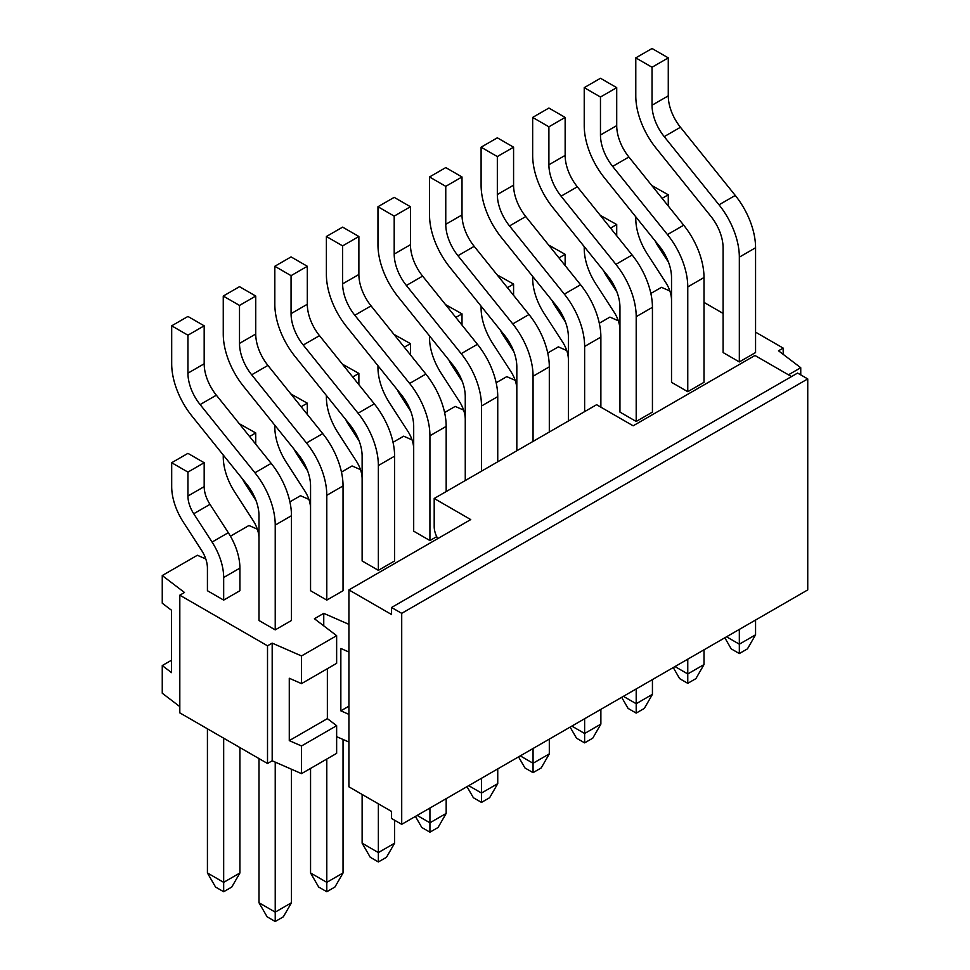 <?xml version="1.0" encoding="UTF-8"?>
<svg xmlns="http://www.w3.org/2000/svg" width="970" height="970" viewBox="0 0 970 970"><rect width="100%" height="100%" fill="white"/><g stroke="black" fill="none" stroke-linecap="round" stroke-linejoin="round"><path stroke-width="1.45" d="M348.921 742.038L336.638 736.666M272.182 760.795L301.524 773.636L336.638 753.363L336.638 725.693L301.524 745.978L289.278 740.619L289.278 678.26L301.524 683.62L301.524 655.95L272.182 643.122L267.514 645.814L267.514 763.499L272.182 760.795L272.182 643.122M267.514 645.814L179.814 595.18L179.814 712.865L267.514 763.499M179.814 706.609L162.257 693.223L162.257 665.565L171.532 672.634L171.532 610.275L162.257 603.207L162.257 575.549L184.482 592.488L179.814 595.18M547.723 352.995L558.344 346.86L566.747 350.546M599.29 323.216L609.912 317.093L618.314 320.767M650.858 293.449L661.479 287.326L669.87 291M783.178 354.353L783.178 348.097L755.569 332.152M723.087 313.407L704.002 302.385M783.178 348.097L778.51 350.788L800.747 367.727L800.747 374.881M348.921 714.381L340.846 710.84L340.846 648.481L348.921 652.022M348.921 624.365L323.75 613.343L314.413 618.739L336.638 635.677L336.638 663.335L301.524 683.62M323.75 625.856L323.75 613.343M327.363 668.694L327.363 718.624L336.638 725.693M301.524 773.636L301.524 745.978M171.532 660.206L162.257 665.565M162.257 575.549L197.371 555.264L205.773 558.938M230.436 536.18L248.938 525.497L257.341 529.171M289.897 501.854L300.506 495.718L308.909 499.404M341.464 472.075L352.074 465.952L360.476 469.625M393.032 442.308L403.641 436.185L412.044 439.859M444.599 412.541L455.209 406.406L463.611 410.08M496.155 382.762L506.776 376.639L515.179 380.313M301.524 655.95L336.638 635.677M788.464 374.82L800.747 367.727M446.176 491.56L446.176 426.4A57.424 33.15 60 0 0 425.866 374.068L371.061 305.877A34.459 19.897 -120 0 1 358.876 274.486L358.876 236.51L342.628 227.125L326.393 236.51L326.393 274.486A57.424 33.15 60 0 0 346.69 326.805L401.507 394.996A34.459 19.897 -120 0 1 413.693 426.4L413.693 531.184L429.928 540.557L436.718 536.64M652.434 307.308A57.424 33.15 60 0 0 632.137 254.989L577.32 186.798A34.459 19.897 -120 0 1 565.146 155.394L565.146 117.418L548.899 108.046L532.663 117.418L532.663 155.394A57.424 33.15 60 0 0 552.961 207.725L607.778 275.916A34.459 19.897 -120 0 1 619.951 307.308L619.951 412.092L636.199 421.465L652.434 412.092L652.434 307.308L636.199 316.681L636.199 421.465M755.569 247.762A57.424 33.15 60 0 0 735.272 195.443L680.455 127.252A34.459 19.897 -120 0 1 668.269 95.848L668.269 57.873L652.034 48.5L635.786 57.873L635.786 95.848A57.424 33.15 60 0 0 656.096 148.18L710.913 216.371A34.459 19.897 -120 0 1 723.087 247.762L723.087 352.546L739.334 361.931L755.569 352.546L755.569 247.762L739.334 257.147L739.334 361.931M704.002 277.541A57.424 33.15 60 0 0 683.704 225.21L628.887 157.019A34.459 19.897 -120 0 1 616.714 125.627L616.714 87.652L600.466 78.267L584.231 87.652L584.231 125.627A57.424 33.15 60 0 0 604.528 177.946L659.345 246.137A34.459 19.897 -120 0 1 671.519 277.541L671.519 382.325L687.766 391.698L704.002 382.325L704.002 277.541L687.766 286.914L687.766 391.698M239.905 568.129A45.942 26.517 60 0 0 228.302 532.688L209.981 504.351A22.965 13.265 -120 0 1 204.173 486.637L204.173 462.726L187.938 453.354L171.69 462.726L171.69 486.637A45.942 26.517 60 0 0 183.294 522.066L201.627 550.414A22.965 13.265 -120 0 1 207.422 568.129L207.422 590.73L223.67 600.103L239.905 590.73L239.905 568.129L223.67 577.502L223.67 600.103M291.473 515.713A57.424 33.15 60 0 0 271.176 463.381L216.358 395.19A34.459 19.897 -120 0 1 204.173 363.798L204.173 325.823L187.938 316.45L171.69 325.823L171.69 363.798A57.424 33.15 60 0 0 191.999 416.13L246.804 484.321A34.459 19.897 -120 0 1 258.99 515.713L258.99 620.497L275.225 629.87L291.473 620.497L291.473 515.713L275.225 525.085L275.225 629.87M343.041 485.934A57.424 33.15 60 0 0 322.743 433.614L267.926 365.423A34.459 19.897 -120 0 1 255.74 334.032L255.74 296.056L239.505 286.671L223.258 296.056L223.258 334.032A57.424 33.15 60 0 0 243.555 386.351L298.372 454.542A34.459 19.897 -120 0 1 310.558 485.934L310.558 590.73L326.793 600.103L343.041 590.73L343.041 485.934L326.793 495.318L326.793 600.103M394.608 456.167A57.424 33.15 60 0 0 374.299 403.847L319.494 335.656A34.459 19.897 -120 0 1 307.308 304.253L307.308 266.277L291.061 256.904L274.825 266.277L274.825 304.253A57.424 33.15 60 0 0 295.123 356.584L349.94 424.775A34.459 19.897 -120 0 1 362.125 456.167L362.125 560.951L378.361 570.336L394.608 560.951L394.608 456.167L378.361 465.539L378.361 570.336M348.921 706.184L340.846 710.84M327.363 718.624L289.278 740.619M429.928 808.034L429.928 822.803L446.176 813.43L438.052 827.495L429.928 832.187L429.928 822.803L417.136 815.418M446.176 798.662L446.176 813.43M497.743 768.883L497.743 783.663L489.62 797.728L481.496 802.408L481.496 793.036L497.743 783.663M468.704 785.651L481.496 793.036L481.496 778.267M520.272 755.885L533.063 763.269L549.311 753.884L541.187 767.949L533.063 772.641L533.063 748.488M549.311 739.116L549.311 753.884M571.839 726.106L584.631 733.49L600.879 724.117L592.755 738.182L584.631 742.874L584.631 718.721M600.879 709.349L600.879 724.117M726.542 636.793L739.334 644.177L755.569 634.804L747.458 648.869L739.334 653.55L739.334 629.409M755.569 620.024L755.569 634.804M674.974 666.56L687.766 673.944L704.002 664.571L695.89 678.636L687.766 683.329L687.766 659.176M704.002 649.803L704.002 664.571M623.407 696.339L636.199 703.723L652.434 694.338L644.322 708.415L636.199 713.095L636.199 688.955M652.434 679.57L652.434 694.338M275.225 762.129L275.225 912.127L291.473 902.743L283.349 916.808L275.225 921.5L275.225 912.127L258.99 902.743L258.99 758.576M291.473 769.234L291.473 902.743M343.041 739.467L343.041 872.976L334.917 887.041L326.793 891.733L326.793 882.348L343.041 872.976M326.793 891.733L318.681 887.041L310.558 872.976L310.558 768.422M310.558 872.976L326.793 882.348L326.793 759.037M394.608 820.232L394.608 843.197L386.484 857.274L378.361 861.954L370.249 857.274L362.125 843.197L362.125 794.442M362.125 843.197L378.361 852.581L394.608 843.197M378.361 803.815L378.361 861.954M239.905 747.555L239.905 872.976L231.781 887.041L223.67 891.733L215.546 887.041L207.422 872.976L207.422 728.797M207.422 872.976L223.67 882.348L239.905 872.976M223.67 738.182L223.67 891.733M326.393 236.51L342.628 245.883L342.628 283.858A34.459 19.897 -120 0 0 354.814 315.262L409.631 383.453A57.424 33.15 60 0 1 429.928 435.772L429.928 540.557M465.26 480.55L465.26 396.621A34.459 19.897 -120 0 0 453.075 365.229L398.258 297.038A57.424 33.15 60 0 1 377.961 244.707L377.961 206.731L394.196 216.116L394.196 254.091A34.459 19.897 -120 0 0 406.382 285.483L461.199 353.674A57.424 33.15 60 0 1 481.496 406.006L481.496 471.165M377.961 206.731L394.196 197.359L410.443 206.731L410.443 244.707A34.459 19.897 -120 0 0 422.617 276.111L477.434 344.301A57.424 33.15 60 0 1 497.743 396.621L497.743 461.793M393.978 334.395L410.443 343.647L410.443 354.874M397.324 389.794A22.965 13.265 -120 0 0 400.004 394.644L410.722 411.219M413.693 449.037A22.965 13.265 -120 0 0 407.885 431.323L389.564 402.986A45.942 26.517 60 0 1 377.961 367.557L377.961 365.702M342.41 364.162L358.876 373.414L358.876 384.654M345.757 419.573A22.965 13.265 -120 0 0 348.436 424.411L359.155 440.986M362.125 478.804A22.965 13.265 -120 0 0 356.317 461.089L337.996 432.753A45.942 26.517 60 0 1 326.393 397.324L326.393 395.481M532.663 117.418L548.899 126.803L548.899 164.779A34.459 19.897 -120 0 0 561.084 196.17L615.901 264.361A57.424 33.15 60 0 1 636.199 316.681M548.68 245.083L565.146 254.322L565.146 265.562M552.027 300.482A22.965 13.265 -120 0 0 554.707 305.332L565.413 321.907M568.396 359.724A22.965 13.265 -120 0 0 562.588 342.01L544.267 313.674A45.942 26.517 60 0 1 532.663 278.232L532.663 276.389M497.113 274.849L513.579 284.101L513.579 295.329M500.459 330.261A22.965 13.265 -120 0 0 503.139 335.099L513.857 351.673M516.828 389.491A22.965 13.265 -120 0 0 511.02 371.777L492.699 343.441A45.942 26.517 60 0 1 481.096 308.011L481.096 306.156M445.545 304.616L462.011 313.868L462.011 325.108M448.892 360.028A22.965 13.265 -120 0 0 451.571 364.878L462.29 381.44M465.26 419.27A22.965 13.265 -120 0 0 459.453 401.556L441.132 373.207A45.942 26.517 60 0 1 429.528 337.778L429.528 335.935M516.828 450.771L516.828 366.854A34.459 19.897 -120 0 0 504.642 335.462L449.825 267.271A57.424 33.15 60 0 1 429.528 214.94L429.528 176.964L445.763 186.337L445.763 224.312A34.459 19.897 -120 0 0 457.949 255.716L512.766 323.907A57.424 33.15 60 0 1 533.063 376.227L533.063 441.399M429.528 176.964L445.763 167.592L462.011 176.964L462.011 214.94A34.459 19.897 -120 0 0 474.184 246.331L529.002 314.522A57.424 33.15 60 0 1 549.311 366.854L549.311 432.014M568.396 421.004L568.396 337.075A34.459 19.897 -120 0 0 556.21 305.683L501.393 237.492A57.424 33.15 60 0 1 481.096 185.173L481.096 147.197L497.331 156.57L497.331 194.546A34.459 19.897 -120 0 0 509.517 225.937L564.334 294.128A57.424 33.15 60 0 1 584.631 346.46L584.631 411.62M481.096 147.197L497.331 137.813L513.579 147.197L513.579 185.173A34.459 19.897 -120 0 0 525.752 216.565L580.569 284.756A57.424 33.15 60 0 1 600.879 337.075L600.879 407.17M651.816 185.537L668.269 194.788L668.269 206.016M655.162 240.936A22.965 13.265 -120 0 0 657.83 245.786L668.548 262.361M671.519 300.179A22.965 13.265 -120 0 0 665.723 282.464L647.39 254.128A45.942 26.517 60 0 1 635.786 218.699L635.786 216.843M600.248 215.304L616.714 224.555L616.714 235.795M603.595 270.715A22.965 13.265 -120 0 0 606.274 275.553L616.981 292.128M619.951 329.945A22.965 13.265 -120 0 0 614.155 312.231L595.835 283.895A45.942 26.517 60 0 1 584.231 248.465L584.231 246.623M635.786 57.873L652.034 67.257L652.034 105.233A34.459 19.897 -120 0 0 664.22 136.625L719.025 204.815A57.424 33.15 60 0 1 739.334 257.147M584.231 87.652L600.466 97.024L600.466 135A34.459 19.897 -120 0 0 612.652 166.404L667.457 234.582A57.424 33.15 60 0 1 687.766 286.914M171.69 462.726L187.938 472.099L187.938 496.022A22.965 13.265 -120 0 0 193.733 513.736L212.066 542.072A45.942 26.517 60 0 1 223.67 577.502M239.275 423.708L255.74 432.959L255.74 444.187M242.621 479.119A22.965 13.265 -120 0 0 245.301 483.957L256.019 500.532M258.99 538.35A22.965 13.265 -120 0 0 253.182 520.635L234.861 492.299A45.942 26.517 60 0 1 223.258 456.87L223.258 455.015M171.69 325.823L187.938 335.196L187.938 373.171A34.459 19.897 -120 0 0 200.111 404.575L254.928 472.766A57.424 33.15 60 0 1 275.225 525.085M223.258 296.056L239.505 305.429L239.505 343.404A34.459 19.897 -120 0 0 251.679 374.796L306.496 442.987A57.424 33.15 60 0 1 326.793 495.318M274.825 266.277L291.061 275.662L291.061 313.637A34.459 19.897 -120 0 0 303.246 345.029L358.063 413.22A57.424 33.15 60 0 1 378.361 465.539M290.842 393.941L307.308 403.18L307.308 414.42M294.189 449.34A22.965 13.265 -120 0 0 296.868 454.19L307.587 470.765M310.558 508.583A22.965 13.265 -120 0 0 304.75 490.868L286.429 462.532A45.942 26.517 60 0 1 274.825 427.091L274.825 425.248M429.928 832.187L421.804 827.495L415.415 816.413M481.496 802.408L473.372 797.728L466.982 786.646M533.063 772.641L524.94 767.949L518.55 756.879M584.631 742.874L576.507 738.182L570.117 727.1M739.334 653.55L731.21 648.869L724.82 637.787M687.766 683.329L679.643 678.636L673.253 667.554M636.199 713.095L628.075 708.415L621.685 697.333M275.225 921.5L267.114 916.808L258.99 902.743M358.876 236.51L342.628 245.883M410.443 206.731L394.196 216.116M410.443 343.647L404.272 347.199M358.876 373.414L352.704 376.978M565.146 117.418L548.899 126.803M565.146 254.322L558.975 257.887M513.579 284.101L507.407 287.654M462.011 313.868L455.839 317.433M462.011 176.964L445.763 186.337M513.579 147.197L497.331 156.57M668.269 194.788L662.11 198.341M616.714 224.555L610.542 228.12M668.269 57.873L652.034 67.257M616.714 87.652L600.466 97.024M204.173 462.726L187.938 472.099M255.74 432.959L249.569 436.512M204.173 325.823L187.938 335.196M255.74 296.056L239.505 305.429M307.308 266.277L291.061 275.662M307.308 403.18L301.137 406.745M348.921 589.905L391.565 614.519L391.565 607.487L401.713 613.343L401.713 824.33L391.565 818.474L391.565 811.441L348.921 786.828L348.921 589.905L470.741 519.58L434.196 498.483L434.196 526.613A17.23 9.942 60 0 0 437.761 538.617M434.196 498.483L596.611 404.708L633.155 425.806L754.963 355.481L791.508 376.578M401.713 613.343L807.743 378.918L797.595 373.062L391.565 607.487M807.743 378.918L807.743 589.905L401.713 824.33M446.176 426.4L429.928 435.772M497.743 396.621L481.496 406.006M549.311 366.854L533.063 376.227M600.879 337.075L584.631 346.46M358.876 274.486L342.628 283.858M371.061 305.877L354.814 315.262M425.866 374.068L409.631 383.453M410.443 244.707L394.196 254.091M422.617 276.111L406.382 285.483M477.434 344.301L461.199 353.674M400.84 394.159L400.004 394.644M349.273 423.938L348.436 424.411M565.146 155.394L548.899 164.779M577.32 186.798L561.084 196.17M632.137 254.989L615.901 264.361M555.531 304.847L554.707 305.332M503.963 334.626L503.139 335.099M452.408 364.393L451.571 364.878M462.011 214.94L445.763 224.312M474.184 246.331L457.949 255.716M529.002 314.522L512.766 323.907M513.579 185.173L497.331 194.546M525.752 216.565L509.517 225.937M580.569 284.756L564.334 294.128M658.666 245.301L657.83 245.786M607.099 275.08L606.274 275.553M668.269 95.848L652.034 105.233M680.455 127.252L664.22 136.625M735.272 195.443L719.025 204.815M616.714 125.627L600.466 135M628.887 157.019L612.652 166.404M683.704 225.21L667.457 234.582M204.173 486.637L187.938 496.022M209.981 504.351L193.733 513.736M228.302 532.688L212.066 542.072M246.137 483.484L245.301 483.957M204.173 363.798L187.938 373.171M216.358 395.19L200.111 404.575M271.176 463.381L254.928 472.766M255.74 334.032L239.505 343.404M267.926 365.423L251.679 374.796M322.743 433.614L306.496 442.987M307.308 304.253L291.061 313.637M319.494 335.656L303.246 345.029M374.299 403.847L358.063 413.22M297.705 453.705L296.868 454.19"/></g></svg>
